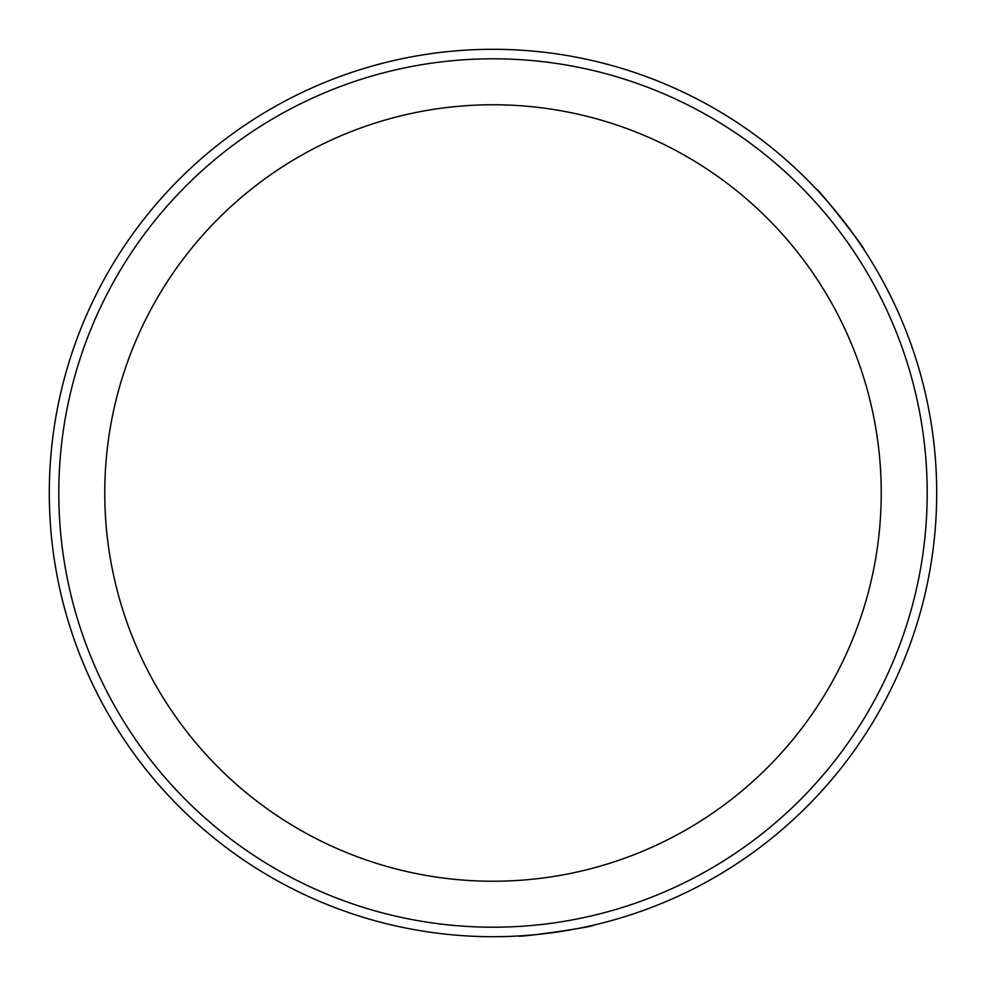 <?xml version="1.0" encoding="UTF-8"?>
<svg xmlns="http://www.w3.org/2000/svg" width="986" height="986" viewBox="0 0 986 986"><rect width="100%" height="100%" fill="white"/><g stroke="black" fill="none" stroke-linecap="round" stroke-linejoin="round"><path stroke-width="1.48" d="M863.946 249.557C866.793 250.296 816.901 186.872 816.913 189.768C816.864 186.835 866.756 250.247 863.946 249.557M493 936.7A443.7 443.7 0 0 0 936.7 493A443.7 443.7 0 0 0 493 49.3A443.7 443.7 0 0 0 49.3 493A443.7 443.7 0 0 0 493 936.7M493 927.197A434.197 434.197 0 0 0 927.197 493A434.197 434.197 0 0 0 493 58.803A434.197 434.197 0 0 0 58.803 493A434.197 434.197 0 0 0 493 927.197M493 104.762A388.237 388.237 0 0 0 104.762 493A388.237 388.237 0 0 0 493 881.237A388.237 388.237 0 0 0 881.237 493A388.237 388.237 0 0 0 493 104.762M593.646 925.139C596.222 926.557 516.344 938.056 518.353 935.973"/></g></svg>
